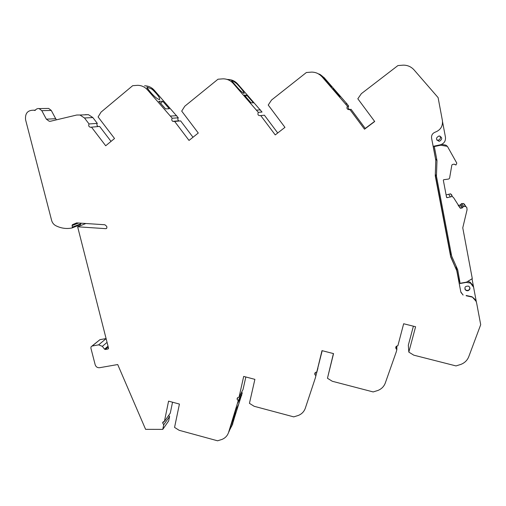 <?xml version="1.0" encoding="UTF-8"?>
<svg xmlns="http://www.w3.org/2000/svg" width="506" height="506" viewBox="0 0 506 506"><rect width="100%" height="100%" fill="white"/><g stroke="black" fill="none" stroke-linecap="round" stroke-linejoin="round"><path stroke-width="0.76" d="M172.223 118.246L178.289 117.803C177.555 118.948 177.714 119.954 178.77 120.826L172.723 121.351C171.642 120.453 171.477 119.416 172.223 118.246L147.467 89.853L148.663 89.916L146.848 87.019L151.572 88.923L153.084 90.144L154.222 90.201L153.033 89.005C150.56 86.88 147.752 85.805 144.596 85.792M148.663 89.916C153.166 95.647 156.79 98.879 159.548 99.625C160.219 98.328 158.068 95.166 153.084 90.144M158.865 101.289L165.551 108.866L169.32 108.758L162.755 101.308L158.865 101.289M160.661 103.319L162.755 101.308M229.446 430.423L232.102 425.223C233.911 419.853 234.683 417.02 234.43 416.729C233.93 416.868 230.382 426.691 229.326 430.884L228.541 432.516M172.54 402.207L170.275 413.162L164.406 421.441L168.574 401.138L179.428 404.066L174.557 427.406L179.156 430.302L217.567 440.796L221.938 439.436C225.246 438.076 227.453 435.736 228.573 432.415L238.237 400.739L242.273 392.846L241.571 392.308M231.773 426.096L242.273 392.846M164.406 421.441L162.603 422.795L163.71 424.819L169.599 416.457L168.643 415.464M77.064 222.925L72.371 224.727L76.646 222.899L104.881 224.759L106.677 226.302L106.924 227.283L106.564 228.434L105.83 228.668L77.639 226.789L108.531 348.153L108.012 348.995L105.286 349.488L104.546 349.184L102.351 346.357L98.632 344.852L92.181 346.015L91.061 346.793L90.89 348.128L95.179 364.763C95.944 366.882 97.418 367.868 99.587 367.71L117.708 364.541L145.601 429.347L162.768 429.385L168.669 420.916L169.599 416.457M162.768 429.385L163.71 424.819M106.089 338.558L99.948 339.678L91.934 346.085M77.639 226.789L85.894 223.507M72.371 224.727L72.054 225.556L78.588 223.026M80.403 224.645L80.764 223.171M35.028 110.466L33.706 110.207C27.678 110.15 24.965 113.338 25.578 119.764L51.625 220.426C52.301 222.817 53.712 224.588 55.862 225.739C61.081 228.332 66.438 229.079 71.928 227.991L72.447 227.086L72.054 225.556M34.724 110.472L36.767 108.916L38.209 108.518L39.12 108.594L41.802 110.669L51.27 110.441L48.658 108.423L47.121 108.448M41.802 110.669L46.356 119.169L55.692 118.714L51.27 110.441M46.356 119.169L49.272 121.288L50.581 121.231L76.71 115.026L79.961 115.014L84.489 117.98L92.851 117.556L88.442 114.672L85.28 114.679M55.692 118.714L56.539 119.814M84.489 117.98L89.056 123.957L97.291 123.369L92.851 117.556M89.056 123.957C88.284 125.545 88.721 126.652 90.359 127.272L99.612 126.411L111.029 141.383M97.291 123.369C96.557 124.742 96.88 125.792 98.259 126.525M147.467 89.853L146.24 88.626C143.698 86.437 140.807 85.337 137.569 85.318L132.661 85.697L101.023 112.142L98.094 116.956L114.533 138.505L105.703 145.766L91.447 127.088M458.12 205.189L460.346 208.27L453.737 197.884L452.294 196.429L447.07 197.688L446.57 197.365L443.326 180.212L443.667 179.719L447.563 179.194C449.081 179.168 449.821 178.416 449.796 176.936L451.833 165.139L452.383 164.494L454.154 164.146L455.957 165.013L456.798 163.122L447.399 146.348L440.656 145.209L434.312 146.557L436.982 160.604L436.431 176.126L451.656 256.068L457.709 269.799L459.986 282.531M472.952 285.454L470.074 282.127L467.702 281.406M474.508 292.076L472.022 278.8M456.014 265.954L458.366 278.319L459.91 282.55M460.264 283.259L466.494 282.139L472.294 278.635L462.762 227.826L467.07 209.762L466.817 207.46L465.59 206.461L463.692 206.448L462.813 207.239L460.808 204.329L460.125 205.075L458.417 205.328M464.831 289.059L465.855 290.14L467.683 290.45C469.378 289.944 470.061 288.856 469.726 287.206M439.587 141.206C442.573 139.061 442.402 137.316 439.082 135.956C435.653 137.815 435.647 139.58 439.056 141.263L439.587 141.206M433.149 146.342L440.277 144.83C444.053 143.647 445.78 141.117 445.457 137.252L442.567 121.826M436.817 140.08L438.322 140.2C440.372 139.359 440.916 137.98 439.954 136.063M467.822 290.792C470.327 289.603 470.612 288.059 468.689 286.156C464.906 285.985 464.008 287.433 465.994 290.482L467.822 290.792M476.051 301.266L472.111 296.775L466.127 295.479M476.399 302.158L473.591 287.218L470.485 283.063L466.241 282.411L459.246 283.67M460.953 292.468L462.971 294.777M472.111 296.775L472.237 297.085C474.641 298.546 476.127 300.602 476.677 303.265L480.7 324.694L468.771 356.66C467.335 360.285 464.729 362.853 460.966 364.371L456.007 365.92L413.781 355.168L408.823 352.106L415.597 326.75L403.661 323.751L397.855 345.813C395.831 346.161 395.281 347.224 396.204 348.988L396.881 349.482L396.223 351.986L385.306 382.985C383.984 386.502 381.524 388.987 377.919 390.455L373.169 391.935L332.29 381.265L327.458 378.26L333.543 353.612L321.993 350.639L316.769 372.081C315.137 372.239 314.511 373.099 314.89 374.655L315.896 375.648L315.301 378.083L305.314 408.209C304.093 411.631 301.766 414.041 298.312 415.451L293.758 416.874L254.145 406.286L249.433 403.339L254.891 379.361L243.696 376.413L239.022 397.267C237.75 397.305 237.105 397.944 237.086 399.171L238.237 400.739M472.237 297.085L466.247 295.782M172.723 121.351L174.64 121.434L189.023 140.434L198.282 133.034L181.698 111.099L184.81 106.197L218.004 79.221L223.083 78.828C227.086 78.873 230.47 80.41 233.228 83.433L258.294 112.332C257.409 114.754 258.218 115.836 260.735 115.577L275.245 134.912L284.954 127.367L268.224 105.039L271.532 100.043L306.37 72.516L311.633 72.105C315.769 72.149 319.242 73.712 322.037 76.792L347.413 106.209C346.414 108.373 347.084 109.53 349.425 109.682L349.874 109.511L364.516 129.201L374.706 121.503L357.824 98.771L361.347 93.673L397.925 65.565L403.377 65.141C407.659 65.179 411.22 66.767 414.06 69.904L438.101 97.607L442.415 120.618C442.952 126.184 440.574 130.017 435.28 132.123C432.522 133.223 431.289 135.216 431.58 138.094L435.799 160.288L435.255 175.816L450.719 256.947L456.779 270.685L460.802 291.88L463.079 295.08M178.289 117.803L154.222 90.201M178.77 120.826L179.206 121.029M193.001 137.252L180.636 120.902L174.64 121.434M258.294 112.332L262.032 112.047L237.681 83.971C234.999 81.03 231.71 79.537 227.814 79.493L226.903 79.366M277.731 132.977L264.398 115.204L260.735 115.577M347.413 106.209L348.659 106.096L347.027 103.907L324.017 77.526L317.825 73.528M348.659 106.096C347.711 107.746 348.115 108.885 349.867 109.517L351.05 109.309L365.269 128.435L374.611 121.37M456.779 270.685L450.542 256.023M413.389 326.193L408.323 345.212L408.823 352.106M333.416 353.58L327.458 378.26M316.769 372.081L322.202 350.69M317.825 368.229L315.301 378.083M239.022 397.267L243.038 389.462L245.846 376.976M364.516 129.201L374.693 121.484M374.623 121.389L364.624 129.093M460.346 208.27L462.104 208.01L462.813 207.239M447.399 146.348L445.811 145.114L441.593 144.406M451.991 195.234L450.587 193.817L446.109 194.924M464.704 204.544L463.509 203.57L461.668 203.557L460.808 204.329M435.293 174.76L449.986 251.849L451.656 256.068M433.281 146.31L435.666 159.599M447.07 197.688L446.431 196.606M450.422 197.024L448.765 194.393M460.587 208.295L458.651 205.354M436.431 176.126L435.305 174.311M436.982 160.604L435.691 158.979M434.312 146.557L433.939 146.171M440.656 145.209L440.226 144.843M238.49 404.617L236.03 409.506L233.386 418L235.878 412.991L238.49 404.617M235.037 412.694L235.878 412.991M251.052 102.826L253.43 102.819L246.783 95.236L244.284 95.109L251.052 102.826M245.467 96.463L246.783 95.236M233.228 83.433L234.019 83.528L231.59 80.637C232.551 80.65 234.329 81.725 236.928 83.882L237.681 83.971M234.019 83.528C238.554 89.094 241.912 92.415 244.094 93.49C244.366 92.453 241.976 89.246 236.928 83.882M339.564 96.57L340.449 96.665L333.72 88.955L332.714 88.714L339.564 96.57M333.277 89.353L333.72 88.955M322.037 76.792L319.096 74.053C319.76 74.129 321.291 75.249 323.682 77.399L324.017 77.526M322.392 76.918L331.689 87.108L323.682 77.399M345.737 103.951L347.027 103.907M256.631 110.112L260.413 109.897M170.573 116.064L176.683 115.684M315.896 375.648L317.913 368.273M396.881 349.482L396.799 346.003M237.706 403.105L241.748 395.161M232.102 425.223L232.823 423.762M228.573 432.415L229.326 430.884M92.181 346.015L99.948 339.678M98.632 344.852L106.108 338.64M102.351 346.357L107.057 342.372M104.546 349.184L108.031 346.18M105.286 349.488L108.221 346.945M108.012 348.995L108.518 348.552M105.83 228.668L106.728 228.269M72.447 224.689L77.045 222.925M72.447 227.086L80.916 223.772M34.636 110.447L35.11 110.441M454.843 164.614L454.439 164.222M462.104 208.01L460.125 205.075M463.692 206.448L461.668 203.557M465.59 206.461L463.509 203.57M163.419 421.643L162.603 422.795M80.612 224.569L72.137 227.909M35.445 110.169L33.706 110.207M48.658 108.423L39.12 108.594M50.676 121.206L49.272 121.288M88.442 114.672L79.961 115.014M91.162 127.208L90.359 127.272M437.804 140.257L439.056 141.263M465.855 290.14L465.994 290.482M470.074 282.127L470.485 283.063M450.587 193.817L452.294 196.429M463.8 203.608L465.887 206.499M153.033 89.005L151.572 88.923M147.771 88.714L146.24 88.626M315.523 372.391L314.89 374.655M396.147 346.496L396.204 348.988M237.959 397.482L237.086 399.171"/></g></svg>
